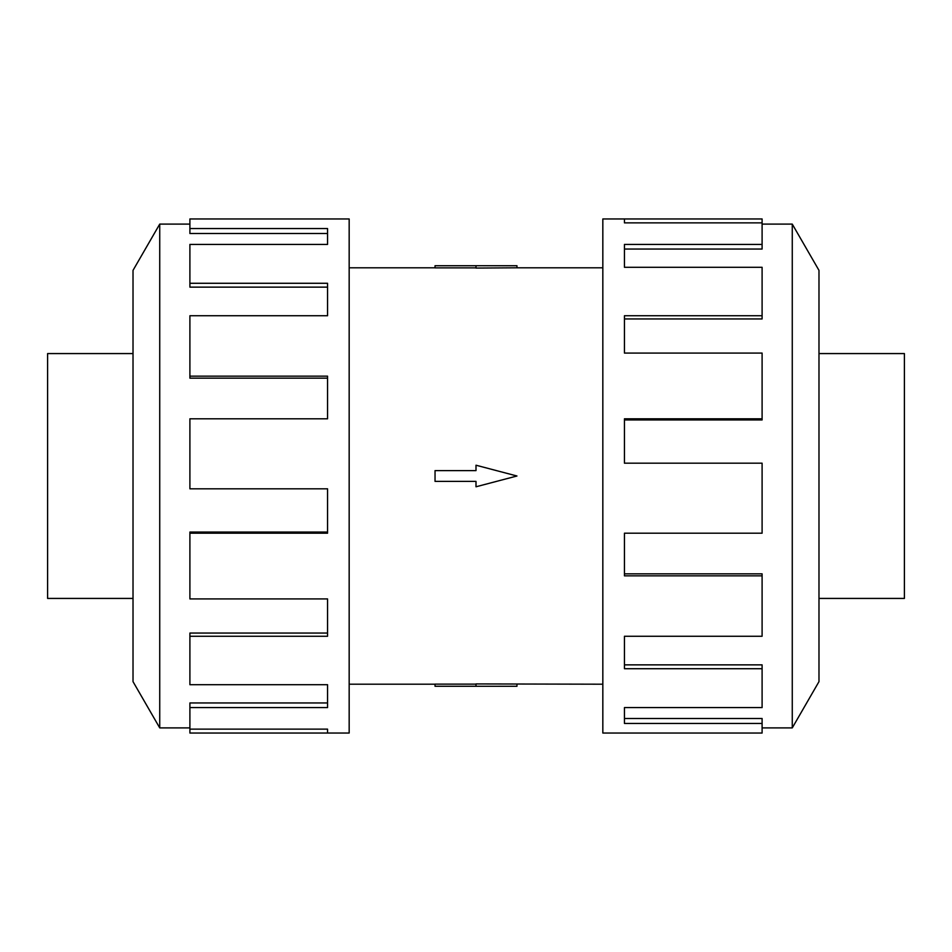 <?xml version="1.0" encoding="UTF-8"?>
<svg xmlns="http://www.w3.org/2000/svg" width="952" height="952" viewBox="0 0 952 952"><rect width="100%" height="100%" fill="white"/><g stroke="black" fill="none" stroke-linecap="round" stroke-linejoin="round"><path stroke-width="1.43" d="M349.17 267.798L435.04 267.798M435.04 684.202L349.17 684.202M602.83 684.202L476 683.929L476 686.285L435.04 686.285L435.04 684.131L476 684.131M476 267.869L435.04 267.869L435.04 265.715L516.96 265.715L516.96 267.798L602.83 267.798M516.96 267.798L476 268.071L476 265.715M133.018 353.573L47.6 353.573L47.6 598.427L133.018 598.427M818.982 353.573L904.4 353.573L904.4 598.427L818.982 598.427M189.9 727.899L159.734 727.899L133.018 681.632L133.018 270.368L159.734 224.101L189.9 224.101M159.734 727.899L159.734 224.101M189.9 228.563L327.559 228.563L327.559 244.414L327.559 233.514L189.9 233.514L189.9 218.96L349.17 218.96L349.17 733.04L189.9 733.04L189.9 729.137L327.559 729.137L327.559 733.04L327.559 729.137M327.559 244.414L189.9 244.414L189.9 283.279L327.559 283.279L327.559 315.743L189.9 315.743L189.9 376.159L327.559 376.159L327.559 418.809L189.9 418.809L189.9 488.816L327.559 488.816L327.559 533.191L189.9 533.191L189.9 598.927L327.559 598.927L327.559 636.257L189.9 636.257L189.9 684.702L327.559 684.702L327.559 707.586L189.9 707.586L189.9 729.137M189.9 707.586L189.9 702.957L327.559 702.957L327.559 684.702M189.9 636.257L189.9 633.056L327.559 633.056L327.559 598.927M189.9 533.191L189.9 532.049L327.559 532.049L327.559 488.816M327.559 418.809L327.559 378.158L189.9 378.158L189.9 376.159M327.559 315.743L327.559 287.135L189.9 287.135L189.9 283.279M762.1 727.899L792.266 727.899L818.982 681.632L818.982 270.368L792.266 224.101L762.1 224.101M624.441 222.863L624.441 218.96L762.1 218.96L762.1 222.863L624.441 222.863L624.441 218.96L602.83 218.96L602.83 733.04L762.1 733.04L762.1 723.437L624.441 723.437L624.441 707.586L624.441 718.486L762.1 718.486L762.1 723.437M624.441 707.586L762.1 707.586L762.1 668.721L624.441 668.721L624.441 636.257L624.441 664.865L762.1 664.865L762.1 668.721M624.441 636.257L762.1 636.257L762.1 575.841L624.441 575.841L624.441 533.191L624.441 573.842L762.1 573.842L762.1 575.841M624.441 533.191L762.1 533.191L762.1 463.184L624.441 463.184L624.441 418.809L762.1 418.809L762.1 419.951L624.441 419.951L624.441 463.184M762.1 418.809L762.1 353.073L624.441 353.073L624.441 315.743L762.1 315.743L762.1 318.944L624.441 318.944L624.441 353.073M762.1 315.743L762.1 267.298L624.441 267.298L624.441 244.414L762.1 244.414L762.1 249.043L624.441 249.043L624.441 267.298M762.1 244.414L762.1 222.863M792.266 224.101L792.266 727.899M476 686.285L516.96 686.285L516.96 684.202M476 481.391L476 486.781L516.96 476L476 465.219L476 470.609L435.04 470.609L435.04 481.391L476 481.391"/></g></svg>
